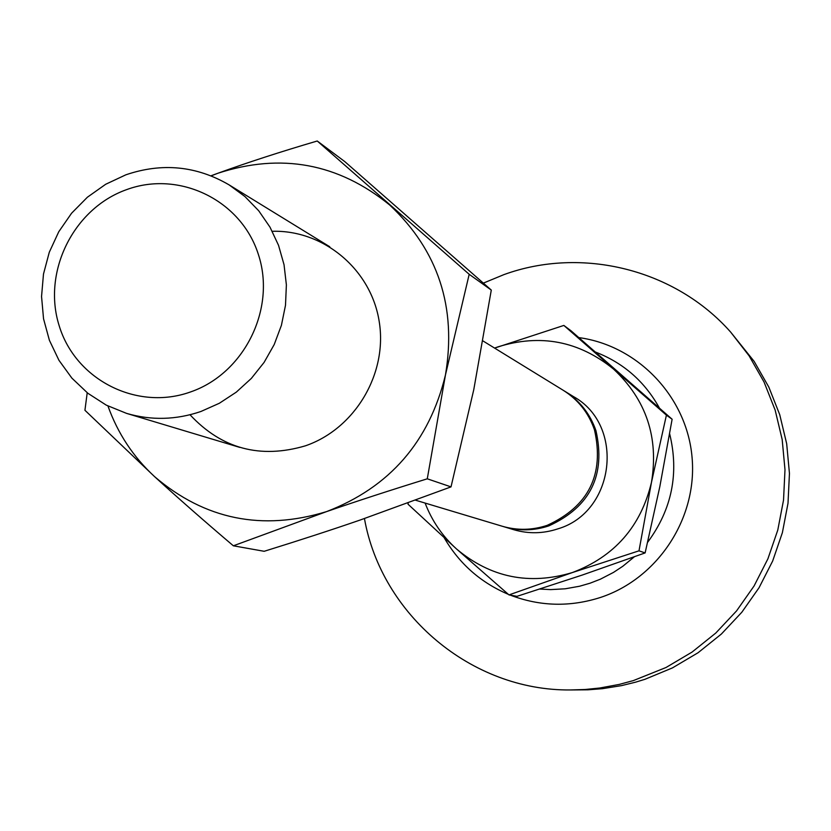 <?xml version="1.0" encoding="UTF-8"?>
<svg xmlns="http://www.w3.org/2000/svg" width="831" height="831" viewBox="0 0 831 831"><rect width="100%" height="100%" fill="white"/><g stroke="black" fill="none" stroke-linecap="round" stroke-linejoin="round"><path stroke-width="1.25" d="M125.845 174.822L105.682 184.274L87.4 197.217L71.591 213.214L58.752 231.766L49.278 252.271L43.482 274.074L41.55 296.501L43.544 318.813L49.403 340.315L58.959 360.311L71.913 378.157L87.868 393.271L106.295 405.154L126.624 413.402C151.335 420.6 176.11 419.956 200.957 411.47L219.353 403.264L236.305 392.139L251.357 378.396L264.102 362.389L274.209 344.543L281.408 325.326L285.5 305.257L286.383 284.877L284.036 264.715L278.53 245.311L270.013 227.175L258.721 210.783L244.958 196.563L229.096 184.877C196.438 165.847 162.024 162.492 125.845 174.822M126.426 189.697C73.367 208.571 42.017 272.121 59.23 325.897C75.642 379.944 137.063 411.22 190.579 391.931C244.345 373.451 276.318 308.727 258.41 254.577C241.281 200.136 179.236 170.033 126.426 189.697M563.937 390.726L573.473 396.584C625.244 425.223 615.158 512.104 557.892 528.848C543.214 533.71 528.516 534.001 513.787 529.711L503.067 526.48M564.727 391.204C579.695 400.635 590.103 413.796 595.952 430.666C605.976 475.166 590.27 506.91 548.844 525.878C533.907 530.832 518.939 531.123 503.95 526.75M415.625 500.22L502.173 526.22C517.214 530.604 532.224 530.313 547.213 525.337C588.764 506.308 604.521 474.47 594.477 429.824C588.608 412.893 578.168 399.701 563.148 390.238L482.998 340.959M508.988 594.903L572.341 572.569L638.997 550.828L645.126 552.916L582.302 575.042L516.996 596.336L508.988 594.903L456.499 548.948C490.622 577.576 529.233 585.45 572.341 572.569C614.525 556.593 640.909 526.501 651.483 482.292L666.41 415.157L563.854 325.43L571.032 330.79L672.123 419.24L659.824 486.644L645.126 552.916M666.41 415.157L672.123 419.24M638.997 550.828L651.483 482.292C658.879 437.49 646.248 399.773 613.6 369.141C578.958 341.001 540.358 333.595 497.79 346.922L494.549 348.064M563.854 325.43L494.601 348.096M408.198 502.952L408.011 504.199L456.499 548.948C442.404 536.172 431.943 520.881 425.108 503.067M483.413 283.091L503.96 274.604C581.918 246.225 675.115 269.223 730.688 332.13L754.143 361.381L768.831 387.111L779.748 414.742L786.677 443.702L789.45 473.421L788.006 503.285L782.376 532.692L772.653 561.039L759.046 587.735L741.823 612.239L721.36 634.053L698.061 652.74L672.414 667.916L644.949 679.301L635.653 682.158L621.505 685.627L602.35 688.691L587.87 689.813L570.243 689.959C471.395 690.862 381.491 614.711 364.445 518.544M730.688 332.13L749.115 355.845L764.042 382L775.146 410.078L782.179 439.526L784.994 469.744L783.529 500.106L777.795 530.012L767.906 558.827L754.07 585.98L736.567 610.899L715.751 633.077L692.067 652.075L666.005 667.511L633.378 680.589L619.074 684.453L599.681 688.026L584.982 689.512L570.243 689.959M578.875 337.604C637.99 345.603 686.915 396.906 692.067 457.403C697.573 517.869 658.194 578.189 600.906 597.312C570.295 607.212 540.098 606.495 510.317 595.141M595.505 352.074C623.468 362.918 644.763 381.574 659.409 408.031M669.661 433.844C679.249 473.306 671.915 509.445 647.65 542.269M634.271 556.853L622.814 566.264L613.538 572.382L600.408 579.176L590.083 583.196L579.56 586.239L565.215 588.795L550.693 589.605L539.807 589.065M508.333 594.342C480.723 582.593 459.366 563.771 444.253 537.875M272.267 231.288C323.768 229.792 371.218 269.556 379.237 321.732C387.682 373.815 354.93 428.817 305.413 445.821C260.196 459.138 221.721 448.782 190.008 414.762M87.213 392.762L84.928 410.275L154.628 476.682C177.678 497.748 203.927 520.788 233.355 545.801L264.175 551.296C299.586 540.306 331.621 529.877 360.28 519.988L451.015 486.883L427.279 478.812L445.458 374.958L469.193 274.303L491.287 290.081L473.763 389.708L451.015 486.883M233.355 545.801L326.541 511.616C356.696 501.197 390.269 490.259 427.279 478.812M469.193 274.303L317.245 141L344.782 161.598L491.287 290.081M317.245 141C280.587 151.772 247.461 162.523 217.867 173.264L210.97 175.788M211.147 175.86L217.867 173.264C281.044 152.675 338.342 163.26 389.749 205.049C438.228 250.661 456.79 307.304 445.458 374.958C429.274 441.749 389.635 487.309 326.541 511.616C262.18 531.206 204.873 519.552 154.628 476.682C133.344 457.04 117.794 433.481 107.957 405.995M126.624 413.402L239.795 447.4M229.096 184.877L329.762 246.755"/></g></svg>
